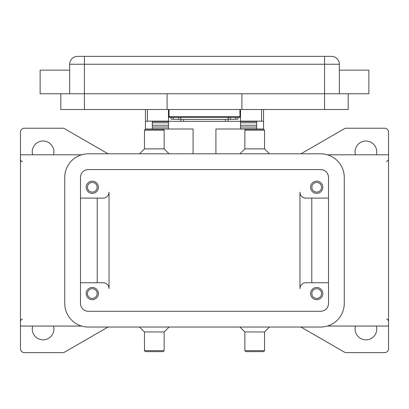 <?xml version="1.0" encoding="UTF-8"?>
<svg xmlns="http://www.w3.org/2000/svg" width="409" height="409" viewBox="0 0 409 409"><rect width="100%" height="100%" fill="white"/><g stroke="black" fill="none" stroke-linecap="round" stroke-linejoin="round"><path stroke-width="0.61" d="M230.763 117.398L230.4 117.403A2.756 0.302 0 0 0 228.764 117.506A2.756 0.302 0 0 0 228.12 117.7L228.12 119.653A2.756 0.302 180 0 1 228.764 119.464A2.756 0.302 180 0 1 230.4 119.362L235.686 119.259A2.756 0.302 -0 0 0 237.317 119.157A2.756 0.302 -0 0 0 237.961 118.963L237.961 117.398M183.636 121.371L183.636 119.413A2.756 0.302 180 0 1 181.688 119.326A2.756 0.302 180 0 1 180.88 119.116L180.88 121.069A2.756 0.302 0 0 0 181.688 121.284A2.756 0.302 0 0 0 183.636 121.371L225.364 121.371A2.756 0.302 -0 0 0 227.312 121.284A2.756 0.302 -0 0 0 228.12 121.069L228.12 119.116A2.756 0.302 180 0 1 227.312 119.326A2.756 0.302 180 0 1 225.364 119.413L225.364 121.371M171.039 117.398L171.039 118.963A2.756 0.302 0 0 0 171.683 119.157A2.756 0.302 0 0 0 173.314 119.259L178.6 119.362A2.756 0.302 180 0 1 180.236 119.464A2.756 0.302 180 0 1 180.88 119.653L180.88 117.7A2.756 0.302 -0 0 0 180.236 117.506A2.756 0.302 -0 0 0 178.6 117.403L178.237 117.398M240.523 109.52L240.523 121.136L261.586 121.136L263.554 121.509L263.554 109.52M145.446 109.52L145.446 121.509L147.414 121.136L168.477 121.136L168.477 109.52M322.803 293.57A6.104 6.104 0 0 1 316.704 299.674A6.104 6.104 0 0 1 310.6 293.57A6.104 6.104 0 0 1 316.704 287.471A6.104 6.104 0 0 1 322.803 293.57M311.857 293.57A4.842 4.842 0 0 0 316.704 298.417A4.842 4.842 0 0 0 321.546 293.57A4.842 4.842 0 0 0 316.704 288.728A4.842 4.842 0 0 0 311.857 293.57M98.4 187.276A6.104 6.104 0 0 1 92.296 193.38A6.104 6.104 0 0 1 86.197 187.276A6.104 6.104 0 0 1 92.296 181.172A6.104 6.104 0 0 1 98.4 187.276M87.454 187.276A4.842 4.842 0 0 0 92.296 192.118A4.842 4.842 0 0 0 97.143 187.276A4.842 4.842 0 0 0 92.296 182.434A4.842 4.842 0 0 0 87.454 187.276M322.803 187.276A6.104 6.104 0 0 1 316.704 193.38A6.104 6.104 0 0 1 310.6 187.276A6.104 6.104 0 0 1 316.704 181.172A6.104 6.104 0 0 1 322.803 187.276M311.857 187.276A4.842 4.842 0 0 0 316.704 192.118A4.842 4.842 0 0 0 321.546 187.276A4.842 4.842 0 0 0 316.704 182.434A4.842 4.842 0 0 0 311.857 187.276M98.4 293.57A6.104 6.104 0 0 1 92.296 299.674A6.104 6.104 0 0 1 86.197 293.57A6.104 6.104 0 0 1 92.296 287.471A6.104 6.104 0 0 1 98.4 293.57M87.454 293.57A4.842 4.842 0 0 0 92.296 298.417A4.842 4.842 0 0 0 97.143 293.57A4.842 4.842 0 0 0 92.296 288.728A4.842 4.842 0 0 0 87.454 293.57M69.663 70.154L40.133 70.154L40.133 93.773L368.867 93.773L368.867 70.154L339.337 70.154M339.337 93.773L339.337 64.249A7.873 7.873 0 0 0 331.464 56.376L77.536 56.376A7.873 7.873 0 0 0 69.663 64.249L69.663 93.773M254.695 130.19L264.536 130.19L263.554 129.208L245.84 129.208L244.853 130.19L254.695 130.19M239.93 153.815L244.853 148.891L264.536 148.891L264.536 130.19M239.93 327.036L244.853 331.955L244.853 350.656L264.536 350.656L264.536 331.955L269.459 327.036M244.853 350.656L245.84 351.643L263.554 351.643L264.536 350.656M244.853 331.955L264.536 331.955M169.07 153.815L164.147 148.891L164.147 130.19L144.464 130.19L144.464 148.891L139.541 153.815M164.147 130.19L163.16 129.208L145.446 129.208L144.464 130.19M164.147 148.891L144.464 148.891M154.305 350.656L144.464 350.656L145.446 351.643L163.16 351.643L164.147 350.656L154.305 350.656M169.07 327.036L164.147 331.955L144.464 331.955L144.464 350.656M299.971 288.652L299.971 192.199A5.905 5.905 0 0 0 305.876 198.104A5.905 5.905 0 0 1 299.971 192.199L299.971 288.652A5.905 5.905 0 0 1 305.876 282.747L328.514 282.747M327.384 154.796L388.55 154.796L388.55 326.05L327.384 326.05M81.616 154.796L20.45 154.796L20.45 132.158A3.937 3.937 0 0 1 24.387 128.221L62.7 128.221A3.937 3.937 0 0 1 64.668 128.748L108.078 153.815M108.078 327.036L64.668 352.098A3.937 3.937 0 0 1 62.7 352.624L24.387 352.624A3.937 3.937 0 0 1 20.45 348.688L20.45 326.05L81.616 326.05M388.55 326.05L388.55 348.688A3.937 3.937 0 0 1 384.613 352.624L346.3 352.624A3.937 3.937 0 0 1 344.332 352.098L300.922 327.036M300.922 153.815L344.332 128.748A3.937 3.937 0 0 1 346.3 128.221L384.613 128.221A3.937 3.937 0 0 1 388.55 132.158L388.55 154.796M32.669 154.796A10.828 10.828 0 0 1 43.088 141.018A10.828 10.828 0 0 1 53.502 154.796M376.331 326.05A10.828 10.828 0 0 1 365.912 339.833A10.828 10.828 0 0 1 355.498 326.05M53.502 326.05A10.828 10.828 0 0 1 43.088 339.833A10.828 10.828 0 0 1 32.669 326.05M355.498 154.796A10.828 10.828 0 0 1 365.912 141.018A10.828 10.828 0 0 1 376.331 154.796M20.45 326.05L20.45 154.796M80.486 198.104L103.124 198.104A5.905 5.905 0 0 0 109.029 192.199L109.029 288.652A5.905 5.905 0 0 0 103.124 282.747L80.486 282.747M97.219 198.104L97.219 282.747M109.029 288.652A5.905 5.905 0 0 0 103.124 282.747M311.781 198.104L311.781 282.747M305.876 198.104L328.514 198.104M60.803 93.773L60.803 109.52L348.197 109.52L348.197 93.773M241.903 93.773L241.903 109.52M167.097 93.773L167.097 109.52M169.07 109.52L169.07 117.398L239.93 117.398L239.93 109.52M180.88 117.7L180.88 119.116M183.636 119.413L225.364 119.413M228.12 119.116L228.12 117.7M320.641 153.815A23.62 23.62 0 0 1 344.26 177.434L344.26 303.417A23.62 23.62 0 0 1 320.641 327.036L88.359 327.036A23.62 23.62 0 0 1 64.74 303.417L64.74 177.434A23.62 23.62 0 0 1 88.359 153.815L320.641 153.815M320.641 169.561A7.873 7.873 0 0 1 328.514 177.434L328.514 303.417A7.873 7.873 0 0 1 320.641 311.29L88.359 311.29A7.873 7.873 0 0 1 80.486 303.417L80.486 177.434A7.873 7.873 0 0 1 88.359 169.561L320.641 169.561M215.916 153.815L215.916 129.009L263.554 129.009L263.554 121.509M145.446 121.509L145.446 129.009L193.084 129.009L193.084 153.815M152.337 129.009L152.337 121.509L168.477 121.509L168.477 121.136M240.523 121.136L240.523 121.509L256.663 121.509L256.663 129.009M256.663 128.83L240.523 128.83L240.523 122.761L256.663 122.797L256.663 121.509M256.663 122.761L240.523 122.761L240.523 121.509M240.523 121.335L226.698 121.335M182.302 121.335L168.477 121.335M152.337 128.83L168.477 128.83L168.477 122.761L152.337 122.797L152.337 125.272L168.477 125.272M168.477 121.509L168.477 122.761L152.337 122.797M152.337 122.761L152.337 121.509M256.663 122.797L256.663 125.272L240.523 125.272M169.07 113.462L168.477 113.462M240.523 113.462L239.93 113.462M77.536 56.376A7.873 7.873 0 0 0 71.969 58.681M337.031 58.681A7.873 7.873 0 0 0 331.464 56.376M84.423 56.376L84.423 64.249L324.577 64.249L324.577 56.376M324.577 109.52L324.577 64.249L339.337 64.249M69.663 64.249L84.423 64.249L84.423 109.52M239.93 116.611L169.07 116.611M235.686 117.398L235.686 119.259M147.414 121.136L147.414 109.52M261.586 109.52L261.586 121.136M240.523 127.035L256.663 127.035M152.337 127.035L168.477 127.035M173.314 119.259L173.314 117.398M178.6 117.403L178.6 119.362M230.4 119.362L230.4 117.403M264.536 148.891L269.459 153.815M144.464 331.955L139.541 327.036M386.582 161.688L388.55 159.72M22.418 161.688L21.324 161.356L20.45 159.72M22.418 319.163C21.979 318.744 21.324 319.403 20.45 321.131M386.582 319.163C387.241 318.862 387.896 319.516 388.55 321.131M164.147 331.955L164.147 350.656M244.853 148.891L244.853 130.19"/></g></svg>
